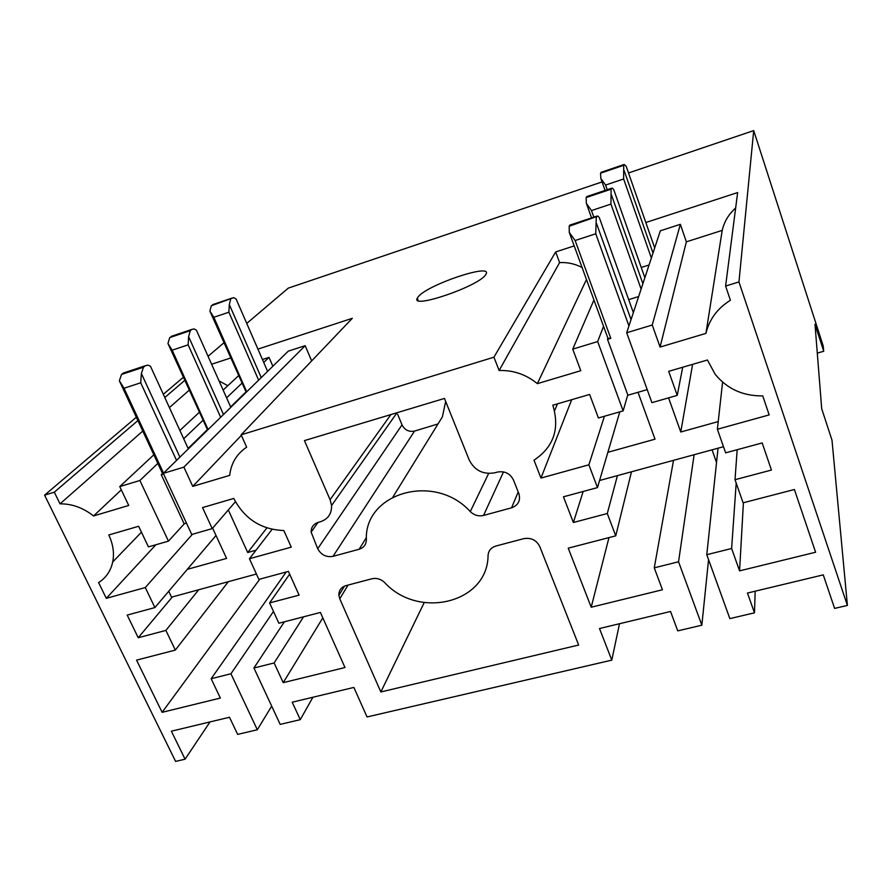 <?xml version="1.0" encoding="UTF-8"?>
<svg xmlns="http://www.w3.org/2000/svg" width="892" height="892" viewBox="0 0 892 892"><rect width="100%" height="100%" fill="white"/><g stroke="black" fill="none" stroke-linecap="round" stroke-linejoin="round"><path stroke-width="1.34" d="M814.998 324.275L821.71 408.759L832.002 440.213L847.4 605.434L738.955 281.95L753.707 130.6L823.216 345.962L823.717 351.258L814.998 324.275M817.284 353.109L823.717 351.258M210.021 721.918L185.079 759.203L175.59 761.4L44.6 495.16L136.342 417.222M163.325 394.297L183.273 377.349M208.059 356.287L223.881 342.84M246.738 323.428L288.272 288.138L602.067 181.923M418.203 296.813C427.212 284.804 492.953 262.672 486.017 274.134L485.582 274.814C478.647 286.332 410.264 309.613 417.266 298.207L418.203 296.813M628.514 172.97L753.707 130.6M755.189 591.184L754.476 612.826L747.451 593.046L823.26 574.861L834.6 608.4L847.4 605.434M619.505 623.72L611.789 660.136L599.491 628.526L670.539 611.488L677.764 630.867L701.848 625.203L678.544 561.77L654.271 567.847L662.444 589.768L591.206 607.218L568.237 548.167L615.748 535.847L607.296 513.513L573.378 522.5L563.454 496.811L597.484 487.589L588.876 464.81L540.965 478.067L534.007 460.194C553.687 446.981 559.953 428.651 552.817 405.213L589.634 394.454L598.409 417.969L623.14 410.889L597.673 341.569L572.742 349.129L580.781 370.704L537.363 383.649C526.102 374.473 513.357 370.091 499.119 370.514L493.934 357.19L555.671 251.945L574.192 245.902M312.914 697.243L300.269 719.666L292.219 702.205L353.868 687.431L367.047 716.956L611.789 660.136M754.476 612.826L729.846 618.624L706.787 554.701L731.618 548.491L739.568 570.869L815.611 552.237L794.404 489.507L743.092 502.809L735.019 479.695L771.435 470.051L762.181 442.934L725.631 452.846L717.38 429.253L769.183 414.914L762.749 395.892C742.958 396.115 727.08 388.89 715.116 374.216L707.445 360.011L668.688 371.34L677.24 395.39L651.918 402.649L626.697 332.761L652.23 325.011L660.069 347.066L705.929 333.385C709.307 319.369 717.469 308.331 730.414 300.269L725.609 286.053L737.639 192.56L645.819 222.521M725.609 286.053L738.955 281.95M44.6 495.16L54.312 492.172L137.892 420.567M184.677 380.471L164.797 397.509M211.605 364.226L230.593 358.038M257.922 349.118L352.318 318.31L241.13 434.817L493.934 357.19M185.079 759.203L171.364 731.195L229.489 717.257L237.64 734.395L257.32 729.756L230.939 673.761L211.159 678.712L220.357 698.057L162.121 712.329L136.565 660.136L175.334 650.078L165.879 630.41L138.227 637.735L127.21 615.09L154.907 607.575L145.285 587.549L106.304 598.331L98.599 582.61C106.048 577.793 110.753 570.913 112.715 561.971C114.432 553.196 113.117 544.198 108.779 534.988L138.628 526.269L148.429 546.885L168.465 541.143L139.888 480.487L119.751 486.597L128.727 505.463L93.56 515.955C83.146 507.771 71.973 503.746 60.032 503.846L54.312 492.172M626.697 332.761L660.348 230.794L680.362 224.316L686.361 241.832L722.208 230.392L705.929 333.385M735.655 207.992C728.719 214.169 724.237 221.64 722.208 230.392M582.097 267.533C574.994 263.809 567.502 262.17 559.607 262.605L555.671 251.945M716.521 462.502L712.061 449.824M718.038 448.197L706.787 554.701M736.201 483.074L731.618 548.491M743.415 502.731L739.568 570.869M737.182 449.713L735.019 479.695M722.587 382.122L717.38 429.253M682.703 367.248L677.24 395.39M680.362 224.316L652.23 325.011M686.361 241.832L660.069 347.066M559.607 262.605L499.119 370.514M586.468 279.508L537.363 383.649M593.938 300.013L572.742 349.129M603.549 326.327L597.673 341.569M627.778 394.833L623.14 410.889M557.444 403.853L554.568 410.766M571.705 399.694L540.965 478.067M604.43 416.252L588.876 464.81M619.795 411.848L597.484 487.589M583.167 491.47L573.378 522.5M617.431 475.626L607.296 513.513M631.48 471.79L615.748 535.847M608.968 537.608L591.206 607.218M673.516 460.328L654.271 567.847M694.121 454.719L678.544 561.77M708.56 559.607L701.848 625.203M300.269 719.666L280.188 724.382L253.93 668.008L274.134 662.957L283.221 682.659L344.981 667.528L320.406 612.447L278.861 623.229L269.607 602.936L299.088 595.131L288.417 571.382L258.87 579.399L249.448 558.726L291.271 547.153L283.846 530.528C261.222 529.658 244.542 518.966 233.782 498.45L202.529 507.581L212.218 528.61L191.758 534.475L163.303 473.373L288.283 351.147L305.175 345.683L311.654 360.914M227.817 385.723L219.019 380.862M272.863 366.233L269.027 357.38L262.449 359.509M284.392 621.791L253.93 668.008M303.548 616.829L274.134 662.957M322.815 617.855L283.221 682.659M289.655 574.147L269.607 602.936M272.082 529.346L249.448 558.726M235.41 501.717L212.218 528.61M163.303 473.373L183.886 467.129L192.761 486.374L229.701 475.369C231.05 463.294 236.692 453.894 246.649 447.182L241.13 434.817M305.175 345.683L183.886 467.129M241.375 435.363L192.761 486.374M189.115 390.272L169.413 407.599M142.776 431.048L60.032 503.846M121.301 489.853L93.56 515.955M238.443 375.8L223.134 390.094M199.161 412.461L179.894 430.457M153.837 454.786L119.751 486.597M269.027 357.38L263.72 362.431M241.777 383.359L226.59 397.832M202.807 420.511L183.685 438.741M157.839 463.383L139.888 480.487M184.388 523.682L168.465 541.143M155.877 544.756L106.304 598.331M192.404 534.286L145.285 587.549M216.009 535.49L154.907 607.575M172.323 596.949L138.227 637.735M198.715 589.746L165.879 630.41M228.352 581.673L175.334 650.078M259.806 579.142L162.121 712.329M286.209 571.984L211.159 678.712M273.487 611.455L230.939 673.761M271.681 706.129L257.32 729.756M366.356 540.095C366.077 544.733 363.668 547.788 359.142 549.249L333.017 556.352C326.26 557.478 321.153 554.935 317.697 548.725L311.141 532.1C311.13 527.228 313.46 524.005 318.143 522.411L320.284 521.809C328.033 519.166 331.791 513.736 331.579 505.519L330.085 499.71L304.44 440.603L444.461 398.445L469.225 460.016C474.722 470.597 483.319 474.834 495.027 472.749L497.368 472.091C504.727 470.786 510.113 473.44 513.513 480.063L518.966 493.889C520.66 500.691 518.196 505.34 511.562 507.816L483.553 515.431C478.547 516.546 474.12 515.264 470.274 511.584C434.649 472.18 363.981 492.886 366.356 540.095M380.851 691.958L339.774 598.811L338.882 595.343C338.748 590.448 341.078 587.215 345.862 585.654L371.908 578.774C376.602 577.76 380.828 578.997 384.586 582.487C418.593 619.851 487.857 602.981 488.069 555.404C488.482 550.665 491.091 547.543 495.907 546.027L523.816 538.645C531.119 537.452 536.438 540.084 539.76 546.528L578.652 645.028L380.851 691.958L424.202 602.591M445.677 401.445L442.41 416.809L393.015 496.866M438.005 423.945L414.557 431.07C408.949 432.141 404.767 430.078 402.024 424.882L397.631 414.256M256.417 574.024L171.532 597.161L168.733 591.273M187.32 569.33L226.579 558.414L212.63 528.142M255.993 550.219L247.708 552.527L228.307 509.968M186.45 523.08L184.12 523.76L161.251 474.678L163.582 473.975M267.611 371.362L236.068 298.909L233.704 297.638L211.348 305.722L214.102 304.172M230.827 407.343L196.407 330.151L193.977 328.914L191.914 329.404L190.297 330.664L169.736 337.577L173.037 335.76M188.335 448.899L150.503 366.311L148.061 365.14L145.351 365.742L143.467 367.214L141.382 373.492L179.916 457.128M145.351 365.742L123.475 372.99L121.535 374.473L119.35 380.761L162.522 473.44L161.251 474.678M266.898 527.919L247.708 552.527M123.475 372.99L125.56 372.298M246.716 391.8L213.835 317.284L209.876 311.107L211.348 305.722M246.237 392.279L209.876 311.107M230.627 406.897L245.679 392.201M258.635 380.148L228.876 312.211L229.3 304.518L230.694 299.132M261.245 377.595L229.3 304.518M208.081 429.587L172.156 350.177L167.952 343.509L169.736 337.577M207.624 430.033L167.952 343.509M188.123 448.431L207.067 429.922M220.659 417.289L188.156 344.858L188.602 336.596L190.297 330.664M223.502 414.512L188.602 336.596M176.56 460.417L140.713 382.791L124.044 388.243L163.559 473.128M124.044 388.243L119.35 380.761M140.713 382.791L141.382 373.492M163.481 473.741L162.522 473.44M607.887 452.289L655.018 439.176L638.003 392.302M723.49 446.714L599.58 480.487M718.227 421.582L680.752 432.007L668.565 397.877M647.213 389.626L627.912 395.223L607.508 339.328L607.909 338.258L610.786 338.336L575.139 240.517L569.274 232.411L607.909 338.258M654.695 247.909L626.151 166.224L624.155 164.474L623.72 165.299L600.55 173.182L601.598 172.156M644.86 277.702L613.852 189.951L612.481 188.156L611.622 188.223L611.109 189.182L586.133 197.578L587.415 196.363M633.342 312.613L599.402 217.849L598.03 216.098L569.185 226.256L569.274 232.411M596.871 216.154L569.876 225.096L569.185 226.256M692.605 364.36L680.752 432.007M569.876 225.096L570.78 224.795M651.361 258.022L623.631 178.969L623.72 165.299M653 253.038L624.121 170.539M649.053 264.991L641.248 267.466M607.229 189.695L605.59 185.057L600.829 178.445L600.55 173.182M605.088 190.42L600.829 178.445M641.103 289.086L610.942 204.09L611.109 189.182M642.887 283.678L611.466 194.98M638.65 296.545L628.693 299.634M593.849 217.157L591.485 210.568L586.356 203.387L586.133 197.578M591.586 217.904L586.356 203.387M628.938 325.97L595.756 233.771L596.269 217.291M596.503 223.435L631.034 319.604M607.508 339.328L610.786 338.336M348.07 585.063L339.774 598.811M488.649 473.474L470.274 511.584M503.512 471.89L483.553 515.431M518.219 491.971L511.562 507.816M366.445 537.452L359.142 549.249M390.908 414.568L330.085 499.71M402.024 424.882L317.697 548.725M414.557 431.07L333.017 556.352M232.098 298.04L212.798 304.618M191.914 329.404L171.398 336.306M143.467 367.214L121.535 374.473M228.876 312.211L213.835 317.284M188.156 344.858L172.156 350.177M624.155 164.474L601.052 172.346M611.622 188.223L586.713 196.597M623.631 178.969L605.59 185.057M610.942 204.09L591.485 210.568M595.756 233.771L575.139 240.517M417.266 298.207L418.203 300.548M141.438 532.189L112.715 561.971M344.49 586.122L338.882 595.343M397.029 412.717L331.579 505.519M317.965 522.467L311.141 532.1"/></g></svg>
